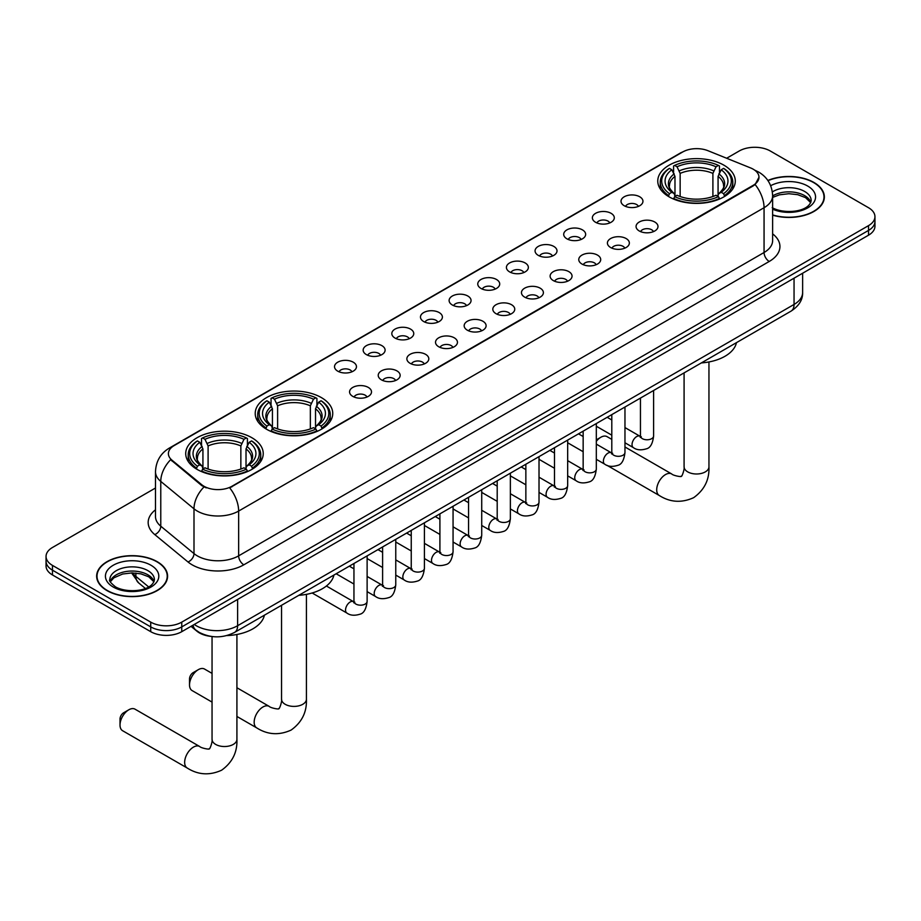 <?xml version="1.0" encoding="UTF-8"?>
<svg xmlns="http://www.w3.org/2000/svg" width="921" height="921" viewBox="0 0 921 921"><rect width="100%" height="100%" fill="white"/><g stroke="black" fill="none" stroke-linecap="round" stroke-linejoin="round"><path stroke-width="1.38" d="M321.394 397.607A38.763 22.38 0 0 0 279.144 392.749A38.763 22.38 0 0 0 255.221 413.425A38.763 22.38 0 0 0 266.572 429.255A38.763 22.38 0 0 0 308.811 434.102A38.763 22.38 0 0 0 332.746 413.425A38.763 22.38 0 0 0 321.394 397.607M251.882 437.728A38.763 22.38 0 0 0 209.643 432.882A38.763 22.38 0 0 0 185.72 453.558A38.763 22.38 0 0 0 197.071 469.376A38.763 22.38 0 0 0 239.31 474.234A38.763 22.38 0 0 0 263.233 453.558A38.763 22.38 0 0 0 251.882 437.728M723.929 165.193A38.763 22.38 0 0 0 681.69 160.346A38.763 22.38 0 0 0 657.767 181.023A38.763 22.38 0 0 0 669.118 196.841A38.763 22.38 0 0 0 711.357 201.699A38.763 22.38 0 0 0 735.28 181.023A38.763 22.38 0 0 0 723.929 165.193M624.231 205.74A10.971 6.332 180 0 1 622.055 203.955A10.971 6.332 180 0 1 625.681 196.081A10.971 6.332 180 0 1 639.738 196.783A10.971 6.332 180 0 1 641.914 203.955A10.971 6.332 180 0 1 624.231 205.74M638.403 206.396A6.585 3.799 0 0 0 636.641 204.554A6.585 3.799 0 0 0 630.148 203.587A6.585 3.799 0 0 0 625.566 206.396M595.576 222.283A10.971 6.332 180 0 1 593.4 220.487A10.971 6.332 180 0 1 597.038 212.624A10.971 6.332 180 0 1 611.095 213.327A10.971 6.332 180 0 1 613.271 220.487A10.971 6.332 180 0 1 595.576 222.283M609.76 222.94A6.585 3.799 0 0 0 607.987 221.086A6.585 3.799 0 0 0 601.505 220.131A6.585 3.799 0 0 0 596.912 222.94M566.933 238.827A10.971 6.332 180 0 1 564.746 237.031A10.971 6.332 180 0 1 568.384 229.156A10.971 6.332 180 0 1 582.44 229.87A10.971 6.332 180 0 1 584.616 237.031A10.971 6.332 180 0 1 566.933 238.827M581.105 239.483A6.585 3.799 0 0 0 579.344 237.63A6.585 3.799 0 0 0 572.85 236.662A6.585 3.799 0 0 0 568.269 239.483M538.278 255.37A10.971 6.332 180 0 1 536.103 253.574A10.971 6.332 180 0 1 539.729 245.7A10.971 6.332 180 0 1 553.797 246.414A10.971 6.332 180 0 1 555.973 253.574A10.971 6.332 180 0 1 538.278 255.37M552.45 256.026A6.585 3.799 0 0 0 550.689 254.173A6.585 3.799 0 0 0 544.207 253.206A6.585 3.799 0 0 0 539.614 256.026M509.624 271.902A10.971 6.332 180 0 1 507.448 270.118A10.971 6.332 180 0 1 511.086 262.243A10.971 6.332 180 0 1 525.143 262.946A10.971 6.332 180 0 1 527.319 270.118A10.971 6.332 180 0 1 509.624 271.902M523.807 272.558A6.585 3.799 0 0 0 522.034 270.716A6.585 3.799 0 0 0 515.553 269.749A6.585 3.799 0 0 0 510.959 272.558M480.981 288.446A10.971 6.332 180 0 1 478.805 286.661A10.971 6.332 180 0 1 482.431 278.787A10.971 6.332 180 0 1 496.488 279.489A10.971 6.332 180 0 1 498.675 286.661A10.971 6.332 180 0 1 480.981 288.446M495.153 289.102A6.585 3.799 0 0 0 493.391 287.248A6.585 3.799 0 0 0 486.91 286.293A6.585 3.799 0 0 0 482.316 289.102M452.326 304.989A10.971 6.332 180 0 1 450.15 303.193A10.971 6.332 180 0 1 453.788 295.319A10.971 6.332 180 0 1 467.845 296.032A10.971 6.332 180 0 1 470.021 303.193A10.971 6.332 180 0 1 452.326 304.989M466.51 305.645A6.585 3.799 0 0 0 464.737 303.792A6.585 3.799 0 0 0 458.255 302.825A6.585 3.799 0 0 0 453.662 305.645M423.683 321.533A10.971 6.332 180 0 1 421.507 319.737A10.971 6.332 180 0 1 425.134 311.862A10.971 6.332 180 0 1 439.19 312.576A10.971 6.332 180 0 1 441.366 319.737A10.971 6.332 180 0 1 423.683 321.533M437.855 322.189A6.585 3.799 0 0 0 436.094 320.335A6.585 3.799 0 0 0 429.612 319.368A6.585 3.799 0 0 0 425.018 322.189M395.028 338.065A10.971 6.332 180 0 1 392.853 336.28A10.971 6.332 180 0 1 396.49 328.406A10.971 6.332 180 0 1 410.547 329.108A10.971 6.332 180 0 1 412.723 336.28A10.971 6.332 180 0 1 395.028 338.065M409.212 338.721A6.585 3.799 0 0 0 407.439 336.879A6.585 3.799 0 0 0 400.957 335.912A6.585 3.799 0 0 0 396.364 338.721M366.385 354.608A10.971 6.332 180 0 1 364.198 352.824A10.971 6.332 180 0 1 367.836 344.949A10.971 6.332 180 0 1 381.893 345.651A10.971 6.332 180 0 1 384.069 352.824A10.971 6.332 180 0 1 366.385 354.608M380.557 355.264A6.585 3.799 0 0 0 378.796 353.411A6.585 3.799 0 0 0 372.303 352.455A6.585 3.799 0 0 0 367.721 355.264M337.731 371.151A10.971 6.332 180 0 1 335.555 369.356A10.971 6.332 180 0 1 339.193 361.493A10.971 6.332 180 0 1 353.25 362.195A10.971 6.332 180 0 1 355.425 369.356A10.971 6.332 180 0 1 337.731 371.151M351.914 371.808A6.585 3.799 0 0 0 350.141 369.954A6.585 3.799 0 0 0 343.66 368.999A6.585 3.799 0 0 0 339.066 371.808M639.278 230.975A10.971 6.332 180 0 1 637.102 229.179A10.971 6.332 180 0 1 640.728 221.305A10.971 6.332 180 0 1 654.785 222.019A10.971 6.332 180 0 1 656.961 229.179A10.971 6.332 180 0 1 639.278 230.975M653.45 231.632A6.585 3.799 0 0 0 651.688 229.778A6.585 3.799 0 0 0 645.207 228.811A6.585 3.799 0 0 0 640.613 231.632M610.623 247.519A10.971 6.332 180 0 1 608.447 245.723A10.971 6.332 180 0 1 612.085 237.848A10.971 6.332 180 0 1 626.142 238.551A10.971 6.332 180 0 1 628.318 245.723A10.971 6.332 180 0 1 610.623 247.519M624.806 248.175A6.585 3.799 0 0 0 623.033 246.321A6.585 3.799 0 0 0 616.552 245.354A6.585 3.799 0 0 0 611.958 248.175M581.98 264.051A10.971 6.332 180 0 1 579.804 262.266A10.971 6.332 180 0 1 583.43 254.392A10.971 6.332 180 0 1 597.487 255.094A10.971 6.332 180 0 1 599.663 262.266A10.971 6.332 180 0 1 581.98 264.051M596.152 264.707A6.585 3.799 0 0 0 594.39 262.865A6.585 3.799 0 0 0 587.909 261.898A6.585 3.799 0 0 0 583.315 264.707M553.325 280.594A10.971 6.332 180 0 1 551.149 278.798A10.971 6.332 180 0 1 554.787 270.935A10.971 6.332 180 0 1 568.844 271.637A10.971 6.332 180 0 1 571.02 278.798A10.971 6.332 180 0 1 553.325 280.594M567.509 281.25A6.585 3.799 0 0 0 565.736 279.397A6.585 3.799 0 0 0 559.254 278.441A6.585 3.799 0 0 0 554.661 281.25M524.682 297.138A10.971 6.332 180 0 1 522.495 295.342A10.971 6.332 180 0 1 526.133 287.467A10.971 6.332 180 0 1 540.19 288.181A10.971 6.332 180 0 1 542.365 295.342A10.971 6.332 180 0 1 524.682 297.138M538.854 297.794A6.585 3.799 0 0 0 537.093 295.94A6.585 3.799 0 0 0 530.6 294.973A6.585 3.799 0 0 0 526.018 297.794M496.028 313.681A10.971 6.332 180 0 1 493.852 311.885A10.971 6.332 180 0 1 497.49 304.011A10.971 6.332 180 0 1 511.546 304.724A10.971 6.332 180 0 1 513.722 311.885A10.971 6.332 180 0 1 496.028 313.681M510.211 314.337A6.585 3.799 0 0 0 508.438 312.484A6.585 3.799 0 0 0 501.957 311.517A6.585 3.799 0 0 0 497.363 314.337M467.373 330.213A10.971 6.332 180 0 1 465.197 328.429A10.971 6.332 180 0 1 468.835 320.554A10.971 6.332 180 0 1 482.892 321.256A10.971 6.332 180 0 1 485.068 328.429A10.971 6.332 180 0 1 467.373 330.213M481.556 330.869A6.585 3.799 0 0 0 479.795 329.027A6.585 3.799 0 0 0 473.302 328.06A6.585 3.799 0 0 0 468.72 330.869M438.73 346.757A10.971 6.332 180 0 1 436.554 344.961A10.971 6.332 180 0 1 440.18 337.098A10.971 6.332 180 0 1 454.237 337.8A10.971 6.332 180 0 1 456.425 344.961A10.971 6.332 180 0 1 438.73 346.757M452.902 347.413A6.585 3.799 0 0 0 451.14 345.559A6.585 3.799 0 0 0 444.659 344.604A6.585 3.799 0 0 0 440.065 347.413M410.075 363.3A10.971 6.332 180 0 1 407.899 361.504A10.971 6.332 180 0 1 411.537 353.629A10.971 6.332 180 0 1 425.594 354.343A10.971 6.332 180 0 1 427.77 361.504A10.971 6.332 180 0 1 410.075 363.3M424.259 363.956A6.585 3.799 0 0 0 422.486 362.103A6.585 3.799 0 0 0 416.004 361.136A6.585 3.799 0 0 0 411.411 363.956M381.432 379.843A10.971 6.332 180 0 1 379.256 378.047A10.971 6.332 180 0 1 382.883 370.173A10.971 6.332 180 0 1 396.939 370.887A10.971 6.332 180 0 1 399.115 378.047A10.971 6.332 180 0 1 381.432 379.843M395.604 380.5A6.585 3.799 0 0 0 393.843 378.646A6.585 3.799 0 0 0 387.361 377.679A6.585 3.799 0 0 0 382.768 380.5M352.778 396.375A10.971 6.332 180 0 1 350.602 394.591A10.971 6.332 180 0 1 354.24 386.716A10.971 6.332 180 0 1 368.296 387.419A10.971 6.332 180 0 1 370.472 394.591A10.971 6.332 180 0 1 352.778 396.375M366.961 397.032A6.585 3.799 0 0 0 365.188 395.19A6.585 3.799 0 0 0 358.706 394.223A6.585 3.799 0 0 0 354.113 397.032M750.569 167.921A19.744 11.397 180 0 1 753.205 169.199A19.744 11.397 180 0 1 758.985 177.258A19.744 11.397 180 0 1 753.205 185.317L231.919 486.276A19.744 11.397 180 0 1 201.791 484.757L171.974 460.166A19.744 11.397 180 0 1 168.393 453.627A19.744 11.397 180 0 1 174.184 445.568L682.691 151.988A19.744 11.397 180 0 1 707.984 150.71L750.569 167.921M210.771 636.365A21.943 12.664 180 0 1 196.898 631.184L191.015 626.338M772.627 215.169A35.47 20.481 0 0 0 824.353 196.967A35.47 20.481 0 0 0 813.968 182.485A35.47 20.481 0 0 0 767.861 180.47M157.192 561.672A35.47 20.481 0 0 0 118.544 557.228A35.47 20.481 0 0 0 96.647 576.143A35.47 20.481 0 0 0 107.032 590.626A35.47 20.481 0 0 0 145.691 595.07A35.47 20.481 0 0 0 167.587 576.143A35.47 20.481 0 0 0 157.192 561.672M758.985 177.258L755.116 184.522L753.205 185.904L229.697 487.865A25.592 14.782 60 0 1 238.643 511.063A29.253 16.889 180 0 1 197.278 511.063A29.253 16.889 180 0 1 193.997 508.806L160.772 481.407A29.253 16.889 180 0 1 155.488 471.725L155.488 516.508A29.253 16.889 0 0 0 160.772 526.19L193.997 553.59A29.253 16.889 0 0 0 197.278 555.847A29.253 16.889 0 0 0 238.643 555.847L764.062 252.504A29.253 16.889 0 0 0 772.627 240.554L772.627 195.77A29.253 16.889 180 0 1 764.062 207.72A25.592 14.782 -120 0 0 755.116 184.522M155.488 488.015L52.474 547.488A21.943 12.664 0 0 0 46.05 556.445L46.05 566.001A21.943 12.664 0 0 0 52.474 574.957L150.733 631.679L150.733 626.902A21.943 12.664 0 0 0 181.759 626.902L868.526 230.411A21.943 12.664 0 0 0 874.95 221.454A21.943 12.664 0 0 1 868.526 230.411L181.759 626.902A21.943 12.664 0 0 1 150.733 626.902L52.474 570.18L150.733 626.902L150.733 622.124A21.943 12.664 0 0 0 181.759 622.124L868.526 225.633A21.943 12.664 0 0 0 874.95 216.677A21.943 12.664 0 0 0 868.526 207.72L770.267 150.986A21.943 12.664 0 0 0 739.241 150.986L726.646 158.251M46.05 561.223A21.943 12.664 0 0 0 52.474 570.18A21.943 12.664 0 0 1 46.05 561.223M206.223 487.865L201.791 485.62L170.638 459.694A25.592 17.119 129.5 0 0 160.772 481.407L160.772 526.19A7.31 4.893 -50.5 0 1 154.786 534.594A36.564 21.114 180 0 1 155.488 509.808M46.05 556.445A21.943 12.664 0 0 0 52.474 565.402L150.733 622.124M150.733 631.679A21.943 12.664 0 0 0 181.759 631.679L868.526 235.189A21.943 12.664 0 0 0 874.95 226.232L874.95 216.677M772.627 214.927A35.102 20.262 0 0 0 823.984 196.967A35.102 20.262 0 0 0 813.704 182.634A35.102 20.262 0 0 0 767.999 180.677M107.297 590.476A35.102 20.262 0 0 0 145.553 594.874A35.102 20.262 0 0 0 167.219 576.143A35.102 20.262 0 0 0 156.938 561.822A35.102 20.262 0 0 0 118.682 557.424A35.102 20.262 0 0 0 97.016 576.143A35.102 20.262 0 0 0 107.297 590.476M611.797 439.375L607.066 436.646A12.434 7.184 120 0 0 600.849 437.256L596.313 439.881L600.849 437.256A12.434 7.184 120 0 0 596.313 441.332M668.416 196.438L669.452 193.663A34.814 20.101 0 0 1 669.452 168.382L671.846 169.763A31.452 18.155 0 0 0 671.846 192.282L674.218 193.629L674.978 196.449M674.978 195.298L674.978 176.395L671.846 169.763M673.585 172.757L673.585 165.987L674.633 165.4A34.814 20.101 0 0 1 718.415 165.4L716.02 166.782A31.452 18.155 0 0 0 677.027 166.782L680.147 173.401L680.147 196.518M712.9 196.518L712.9 173.401L716.02 166.782M701.353 362.92A40.225 23.221 0 0 0 736.455 342.658M673.585 198.441A36.276 20.941 0 0 0 719.462 198.441L718.415 196.645A34.814 20.101 0 0 1 674.633 196.645L673.585 199.063M719.462 199.063L719.462 198.441M669.452 168.382L668.416 168.98A36.276 20.941 0 0 0 660.253 182.22A36.276 20.941 0 0 0 668.416 195.459M718.415 165.4L719.462 165.987L719.462 172.757M674.633 196.645L677.027 195.264A31.452 18.155 0 0 0 716.02 195.264L718.415 196.645M671.846 192.282L669.452 193.663M677.027 166.782L674.633 165.4M674.218 173.839A28.137 16.244 0 0 0 674.218 193.629L674.345 193.709C670.35 189.853 668.727 187.228 669.463 185.846A27.054 15.622 0 0 1 674.978 176.395M724.631 195.459A36.276 20.941 0 0 0 732.794 182.22A36.276 20.941 0 0 0 724.631 168.98L723.584 168.382A34.814 20.101 0 0 1 723.584 193.663L724.631 196.438M723.584 193.663L721.189 192.282A31.452 18.155 0 0 0 721.189 169.763L723.584 168.382M721.189 169.763L718.069 176.395L718.069 195.298L718.829 193.629L721.189 192.282M718.069 176.395A27.054 15.622 0 0 1 723.584 185.846C724.32 187.228 722.686 189.853 718.702 193.709L718.829 193.629A28.137 16.244 0 0 0 718.829 173.839M718.069 196.449L718.069 195.298M189.519 684.89L189.519 678.915A5.123 2.959 -60 0 1 193.134 672.652L198.314 669.659A12.434 7.184 120 0 0 189.519 684.89A12.434 7.184 120 0 0 192.098 690.577L212.049 702.101M265.881 428.841L266.917 426.066A34.814 20.101 0 0 1 266.917 400.785L269.312 402.166A31.452 18.155 0 0 0 269.312 424.685L271.672 426.032L272.432 428.852M272.432 427.701L272.432 408.797L269.312 402.166M271.05 405.159L271.05 398.39L272.086 397.803A34.814 20.101 0 0 1 315.88 397.803L313.485 399.184A31.452 18.155 0 0 0 274.481 399.184L277.612 405.804L277.612 428.933M310.354 428.933L310.354 405.804L313.485 399.184M298.818 595.323A40.225 23.221 0 0 0 333.909 575.061M271.05 430.844A36.276 20.941 0 0 0 316.916 430.844L315.88 429.059A34.814 20.101 0 0 1 272.086 429.059L271.05 431.465M316.916 431.465L316.916 430.844M266.917 400.785L265.881 401.383A36.276 20.941 0 0 0 257.707 414.623A36.276 20.941 0 0 0 265.881 427.862M315.88 397.803L316.916 398.39L316.916 405.159M272.086 429.059L274.481 427.666A31.452 18.155 0 0 0 313.485 427.666L315.88 429.059M269.312 424.685L266.917 426.066M274.481 399.184L272.086 397.803M271.672 406.242A28.137 16.244 0 0 0 271.672 426.032L271.81 426.112C267.804 422.255 266.181 419.631 266.917 418.249A27.054 15.622 0 0 1 272.432 408.797M322.085 427.862A36.276 20.941 0 0 0 330.259 414.623A36.276 20.941 0 0 0 322.085 401.383L321.049 400.785A34.814 20.101 0 0 1 321.049 426.066L322.085 428.841M321.049 426.066L318.654 424.685A31.452 18.155 0 0 0 318.654 402.166L321.049 400.785M318.654 402.166L315.523 408.797L315.523 427.701L316.294 426.032L318.654 424.685M315.523 408.797A27.054 15.622 0 0 1 321.038 418.249C321.774 419.642 320.151 422.255 316.156 426.112L316.294 426.032A28.137 16.244 0 0 0 316.294 406.242M315.523 428.852L315.523 427.701M212.049 673.389L204.531 669.049A12.434 7.184 120 0 0 198.314 669.659L193.134 672.652M120.018 725.023L120.018 719.048A5.123 2.959 -60 0 1 123.633 712.773L128.802 709.792A12.434 7.184 120 0 0 120.018 725.023A12.434 7.184 120 0 0 122.585 730.71L187.228 768.033A12.434 7.184 -60 0 1 185.328 758.064A12.434 7.184 -60 0 1 193.445 747.115A12.434 7.184 -60 0 1 199.661 746.494C201.089 748.186 210.506 749.901 209.171 748.669C209.574 750.442 212.797 741.428 212.049 739.344A12.434 7.184 180 0 0 215.687 744.421A12.434 7.184 180 0 0 233.266 744.421A12.434 7.184 180 0 0 236.916 739.344C237.445 752.215 232.334 762.496 221.604 770.209C209.574 775.655 198.119 774.929 187.228 768.033M196.369 468.962L197.416 466.199A34.814 20.101 0 0 1 197.416 440.917L199.811 442.299A31.452 18.155 0 0 0 199.811 464.817L202.171 466.153L202.931 468.985M202.931 467.822L202.931 448.918L199.811 442.299M201.538 445.292L201.538 438.523L202.585 437.924A34.814 20.101 0 0 1 246.368 437.924L243.973 439.305A31.452 18.155 0 0 0 204.98 439.305L208.1 445.937L208.1 469.054M240.853 469.054L240.853 445.937L243.973 439.305M226.785 635.582A40.225 23.221 0 0 0 264.408 615.182M201.538 470.976A36.276 20.941 0 0 0 247.415 470.976L246.368 469.18A34.814 20.101 0 0 1 202.585 469.18L201.538 471.598M247.415 471.598L247.415 470.976M197.416 440.917L196.369 441.504A36.276 20.941 0 0 0 188.206 454.755A36.276 20.941 0 0 0 196.369 467.995M246.368 437.924L247.415 438.523L247.415 445.292M202.585 469.18L204.98 467.799A31.452 18.155 0 0 0 243.973 467.799L246.368 469.18M199.811 464.817L197.416 466.199M204.98 439.305L202.585 437.924M202.171 446.374A28.137 16.244 0 0 0 202.171 466.153L202.298 466.245C198.303 462.377 196.68 459.752 197.416 458.37A27.054 15.622 0 0 1 202.931 448.918M252.584 467.995A36.276 20.941 0 0 0 260.747 454.755A36.276 20.941 0 0 0 252.584 441.504L251.548 440.917A34.814 20.101 0 0 1 251.548 466.199L252.584 468.962M251.548 466.199L249.154 464.817A31.452 18.155 0 0 0 249.154 442.299L251.548 440.917M249.154 442.299L246.022 448.918L246.022 467.822L246.782 466.153L249.154 464.817M246.022 448.918A27.054 15.622 0 0 1 251.537 458.37C252.273 459.763 250.65 462.388 246.655 466.245L246.782 466.153A28.137 16.244 0 0 0 246.782 446.374M246.022 468.985L246.022 467.822M199.661 746.494L135.019 709.17A12.434 7.184 120 0 0 128.802 709.792L123.633 712.773M171.974 460.166L171.974 461.041M201.791 484.757L201.791 485.62M231.919 486.276L231.919 486.864M753.205 185.317L753.205 185.904M243.823 564.803A7.31 4.225 60 0 1 238.643 555.847L238.643 511.063L764.062 207.72L764.062 252.504A7.31 4.225 60 0 0 769.231 261.46L243.823 564.803A36.564 21.114 180 0 1 192.109 564.803A36.564 21.114 180 0 1 188.011 561.983L154.786 534.594M772.627 195.77C772.132 185.248 767.515 177.362 758.754 172.112L755.07 170.316A25.592 11.985 112 0 0 754.725 170.189M172.008 447.065A25.592 14.782 -120 0 0 169.349 448.067C160.599 453.316 155.983 461.202 155.488 471.725M169.349 448.067L680.538 152.932A25.592 14.782 60 0 1 682.484 152.103M203.967 486.979A25.592 17.119 129.5 0 0 193.997 508.806L193.997 553.59A7.31 4.893 -50.5 0 1 188.011 561.983M772.627 233.865A36.564 21.114 180 0 1 769.231 261.46M181.759 622.124L181.759 631.679M868.526 225.633L868.526 235.189M52.474 565.402L52.474 574.957M194.273 624.461A29.253 16.889 0 0 0 196.242 625.716A29.253 16.889 0 0 0 237.618 625.716L794.052 304.448A29.253 16.889 0 0 0 802.628 292.51C802.836 299.762 798.968 305.979 791.024 311.148L234.579 632.405A14.632 8.45 60 0 0 237.618 625.716L237.618 599.433M794.052 278.177L794.052 304.448A14.632 8.45 60 0 1 791.024 311.148M193.088 625.14A14.632 9.786 129.5 0 0 195.643 629.895L191.2 626.234M132.636 572.897A29.253 16.889 0 0 0 135.882 576.396L135.882 573.069M145.368 588.438L138.564 582.832A14.632 9.786 129.5 0 1 135.882 576.396L148.638 586.907M810.802 202.39A22.288 12.871 0 0 0 804.643 195.632A22.288 12.871 0 0 0 772.627 195.92M772.212 207.639C783.667 214.34 809.156 212.475 811.171 200.548A22.288 12.871 0 0 0 804.643 191.453A22.288 12.871 0 0 0 772.351 191.913M772.627 209.182A26.674 15.404 0 0 0 808.937 207.121A26.674 15.404 0 0 0 807.752 186.077A26.674 15.404 0 0 0 770.67 185.708M154.037 581.565A22.288 12.871 0 0 0 147.878 574.808A22.288 12.871 0 0 0 125.498 571.619A22.288 12.871 0 0 0 110.198 581.565M147.878 570.629A22.288 12.871 0 0 0 123.587 567.843A22.288 12.871 0 0 0 109.829 579.735C108.655 580.426 110.532 582.786 115.447 586.827C126.902 593.527 152.391 591.65 154.406 579.735A22.288 12.871 0 0 0 147.878 570.629M113.248 587.045A26.674 15.404 0 0 0 150.986 587.045A26.674 15.404 0 0 0 150.986 565.252A26.674 15.404 0 0 0 113.248 565.252A26.674 15.404 0 0 0 113.248 587.045M708.951 361.953L708.951 466.82A12.434 7.184 180 0 1 705.313 471.886A12.434 7.184 180 0 1 687.734 471.886A12.434 7.184 180 0 1 684.084 466.82C684.844 468.893 681.621 477.907 681.218 476.134C682.553 477.366 673.136 475.662 671.708 473.958L624.968 446.973M708.951 466.82C709.492 479.68 704.381 489.972 693.651 497.674C681.621 503.119 670.166 502.394 659.275 495.498A12.434 7.184 -60 0 1 657.375 485.54A12.434 7.184 -60 0 1 665.492 474.58A12.434 7.184 -60 0 1 671.708 473.958M712.9 173.401A27.054 15.622 0 0 0 680.147 173.401M713.66 170.846A28.137 16.244 0 0 0 679.387 170.846M306.417 594.356L306.417 699.223A12.434 7.184 180 0 1 302.767 704.3A12.434 7.184 180 0 1 285.188 704.3A12.434 7.184 180 0 1 281.55 699.223C282.31 701.295 279.075 710.31 278.672 708.537C280.007 709.769 270.59 708.065 269.174 706.372L236.916 687.745M306.417 699.223C306.946 712.094 301.846 722.375 291.105 730.077C279.075 735.522 267.62 734.797 256.74 727.901A12.434 7.184 -60 0 1 254.829 717.943A12.434 7.184 -60 0 1 262.957 706.983A12.434 7.184 -60 0 1 269.174 706.372M310.354 405.804A27.054 15.622 0 0 0 277.612 405.804M311.114 403.26A28.137 16.244 0 0 0 276.841 403.26M240.853 445.937A27.054 15.622 0 0 0 208.1 445.937M241.613 443.381A28.137 16.244 0 0 0 207.34 443.381M653.611 390.481L653.611 435.967A6.585 3.799 180 0 1 651.389 438.822A6.585 3.799 180 0 1 642.374 438.661A6.585 3.799 180 0 1 640.452 435.967L640.245 437.394L640.832 436.911M653.611 435.967C652.713 443.611 650.341 447.882 646.519 448.78C641.074 450.461 636.71 450.081 633.395 447.641A6.585 3.799 -60 0 1 632.393 442.368A6.585 3.799 -60 0 1 636.687 436.566A6.585 3.799 -60 0 1 636.987 436.416A6.585 3.799 -60 0 1 639.98 436.243L641.315 436.773M624.968 407.024L624.968 452.51A6.585 3.799 180 0 1 622.734 455.365A6.585 3.799 180 0 1 613.731 455.204A6.585 3.799 180 0 1 611.797 452.51L611.59 453.938L612.177 453.443M624.968 452.51C624.058 460.155 621.698 464.426 617.864 465.324C612.43 467.005 608.056 466.625 604.752 464.184A6.585 3.799 -60 0 1 603.739 458.911A6.585 3.799 -60 0 1 608.044 453.109A6.585 3.799 -60 0 1 608.332 452.948A6.585 3.799 -60 0 1 611.337 452.787L612.672 453.316M596.313 423.568L596.313 469.054A6.585 3.799 180 0 1 594.091 471.909A6.585 3.799 180 0 1 585.077 471.736A6.585 3.799 180 0 1 583.154 469.054L582.935 470.47L583.534 469.986M596.313 469.054C595.415 476.698 593.043 480.969 589.21 481.867C583.776 483.548 579.401 483.168 576.097 480.727A6.585 3.799 -60 0 1 575.095 475.455A6.585 3.799 -60 0 1 579.39 469.652A6.585 3.799 -60 0 1 579.677 469.491A6.585 3.799 -60 0 1 582.682 469.33L584.018 469.848M567.67 440.1L567.67 485.597A6.585 3.799 180 0 1 565.436 488.441A6.585 3.799 180 0 1 556.434 488.28A6.585 3.799 180 0 1 554.5 485.597L554.292 487.013L554.879 486.53M567.67 485.597C566.76 493.242 564.4 497.513 560.567 498.399C555.133 500.08 550.758 499.712 547.454 497.271A6.585 3.799 -60 0 1 546.441 491.987A6.585 3.799 -60 0 1 550.746 486.196A6.585 3.799 -60 0 1 551.034 486.035A6.585 3.799 -60 0 1 554.028 485.862L555.363 486.392M539.015 456.643L539.015 502.141A6.585 3.799 180 0 1 536.782 504.984A6.585 3.799 180 0 1 527.779 504.823A6.585 3.799 180 0 1 525.856 502.141L525.638 503.557L526.225 503.073M539.015 502.141C538.117 509.774 535.746 514.045 531.912 514.943C526.478 516.623 522.103 516.244 518.799 513.803A6.585 3.799 -60 0 1 517.786 508.53A6.585 3.799 -60 0 1 522.092 502.728A6.585 3.799 -60 0 1 522.38 502.578A6.585 3.799 -60 0 1 525.384 502.406L526.72 502.935M510.372 473.187L510.372 518.673A6.585 3.799 180 0 1 508.139 521.528A6.585 3.799 180 0 1 499.136 521.367A6.585 3.799 180 0 1 497.202 518.673L496.995 520.1L497.582 519.605M510.372 518.673C509.463 526.317 507.103 530.588 503.269 531.486C497.824 533.167 493.46 532.787 490.156 530.346A6.585 3.799 -60 0 1 489.143 525.074A6.585 3.799 -60 0 1 493.437 519.271A6.585 3.799 -60 0 1 493.737 519.11A6.585 3.799 -60 0 1 496.73 518.949L498.065 519.479M481.718 489.73L481.718 535.216A6.585 3.799 180 0 1 479.484 538.071A6.585 3.799 180 0 1 470.481 537.899A6.585 3.799 180 0 1 468.547 535.216L468.34 536.644L468.927 536.149M481.718 535.216C480.82 542.86 478.448 547.132 474.614 548.03C469.18 549.71 464.806 549.33 461.502 546.89A6.585 3.799 -60 0 1 460.488 541.617A6.585 3.799 -60 0 1 464.794 535.815A6.585 3.799 -60 0 1 465.082 535.654A6.585 3.799 -60 0 1 468.087 535.492L469.422 536.01M453.063 506.262L453.063 551.76A6.585 3.799 180 0 1 450.841 554.603A6.585 3.799 180 0 1 441.827 554.442A6.585 3.799 180 0 1 439.904 551.76L439.697 553.176L440.284 552.692M453.063 551.76C452.165 559.404 449.793 563.675 445.971 564.561C440.526 566.242 436.163 565.874 432.847 563.433A6.585 3.799 -60 0 1 431.845 558.161A6.585 3.799 -60 0 1 436.14 552.358A6.585 3.799 -60 0 1 436.439 552.197A6.585 3.799 -60 0 1 439.432 552.024L440.768 552.554M424.42 522.806L424.42 568.303A6.585 3.799 180 0 1 422.186 571.147A6.585 3.799 180 0 1 413.184 570.985A6.585 3.799 180 0 1 411.25 568.303L411.042 569.719L411.629 569.236M424.42 568.303C423.51 575.936 421.15 580.207 417.317 581.105C411.883 582.786 407.508 582.406 404.204 579.965A6.585 3.799 -60 0 1 403.191 574.692A6.585 3.799 -60 0 1 407.496 568.89A6.585 3.799 -60 0 1 407.784 568.741A6.585 3.799 -60 0 1 410.789 568.568L412.124 569.097M395.765 539.349L395.765 584.835A6.585 3.799 180 0 1 393.543 587.69A6.585 3.799 180 0 1 384.529 587.529A6.585 3.799 180 0 1 382.606 584.835L382.388 586.263L382.986 585.779M395.765 584.835C394.867 592.479 392.496 596.75 388.662 597.648C383.228 599.329 378.865 598.949 375.549 596.509A6.585 3.799 -60 0 1 374.548 591.236A6.585 3.799 -60 0 1 378.842 585.434A6.585 3.799 -60 0 1 379.141 585.272A6.585 3.799 -60 0 1 382.134 585.111L383.47 585.641M367.122 555.893L367.122 601.378A6.585 3.799 180 0 1 364.889 604.234A6.585 3.799 180 0 1 355.886 604.061A6.585 3.799 180 0 1 353.952 601.378L353.745 602.806L354.332 602.311M367.122 601.378C366.213 609.023 363.853 613.294 360.019 614.192C354.585 615.873 350.21 615.493 346.906 613.052A6.585 3.799 -60 0 1 345.893 607.779A6.585 3.799 -60 0 1 350.199 601.977A6.585 3.799 -60 0 1 350.487 601.816A6.585 3.799 -60 0 1 353.48 601.655L354.827 602.173M680.538 152.932L685.236 150.745M234.579 632.405C222.813 638.322 211.047 638.322 199.27 632.405L195.643 629.895M802.628 292.51L802.628 273.226M138.564 582.832L131.599 572.897M810.699 202.643L805.553 197.635L797.713 194.676L788.86 193.709L779.431 194.826L772.627 197.405M823.984 199.903L823.984 196.967M153.934 581.819L148.788 576.822L140.948 573.864L132.094 572.897L122.666 574.013L113.859 577.835L110.301 581.819M167.219 579.079L167.219 576.143M97.016 579.079L97.016 576.143M659.275 495.498L606.881 465.255M660.253 188.909L660.253 182.22M732.794 188.909L732.794 182.22M684.084 372.89L684.084 466.82M256.74 727.901L236.916 716.457M257.707 421.311L257.707 414.623M330.259 421.311L330.259 414.623M281.55 605.293L281.55 699.223M236.916 634.477L236.916 739.344M188.206 461.444L188.206 454.755M260.747 461.444L260.747 454.755M212.049 636.538L212.049 739.344M633.395 447.641L624.968 442.771M611.797 435.173L596.313 426.239M640.452 398.079L640.452 435.967M639.98 436.243L624.968 427.574M611.797 419.976L607.169 417.294M604.752 464.184L596.313 459.314M583.154 451.716L567.67 442.771M611.797 414.623L611.797 452.51M611.337 452.787L596.313 444.118M583.154 436.519L578.515 433.837M576.097 480.727L567.67 475.858M554.5 468.259L539.015 459.314M583.154 431.166L583.154 469.054M582.682 469.33L567.67 460.661M554.5 453.051L549.872 450.381M547.454 497.271L539.015 492.401M525.856 484.791L510.372 475.858M554.5 447.71L554.5 485.597M554.028 485.862L539.015 477.193M525.856 469.595L521.217 466.924M518.799 513.803L510.372 508.933M497.202 501.335L481.718 492.401M525.856 464.242L525.856 502.141M525.384 502.406L510.372 493.737M497.202 486.138L492.562 483.456M490.156 530.346L481.718 525.477M468.547 517.878L453.063 508.933M497.202 480.785L497.202 518.673M496.73 518.949L481.718 510.28M468.547 502.682L463.919 499.999M461.502 546.89L453.063 542.02M439.904 534.422L424.42 525.477M468.547 497.328L468.547 535.216M468.087 535.492L453.063 526.824M439.904 519.214L435.265 516.543M432.847 563.433L424.42 558.563M411.25 550.965L395.765 542.02M439.904 513.872L439.904 551.76M439.432 552.024L424.42 543.355M411.25 535.757L406.622 533.086M404.204 579.965L395.765 575.095M382.606 567.497L367.122 558.563M411.25 530.404L411.25 568.303M410.789 568.568L395.765 559.899M382.606 552.301L377.967 549.618M375.549 596.509L367.122 591.639M353.952 584.041L336.153 573.76M382.606 546.947L382.606 584.835M382.134 585.111L367.122 576.442M353.952 568.844L349.324 566.162M346.906 613.052L312.15 592.986M353.952 563.491L353.952 601.378M353.48 601.655L326.402 586.009"/></g></svg>
